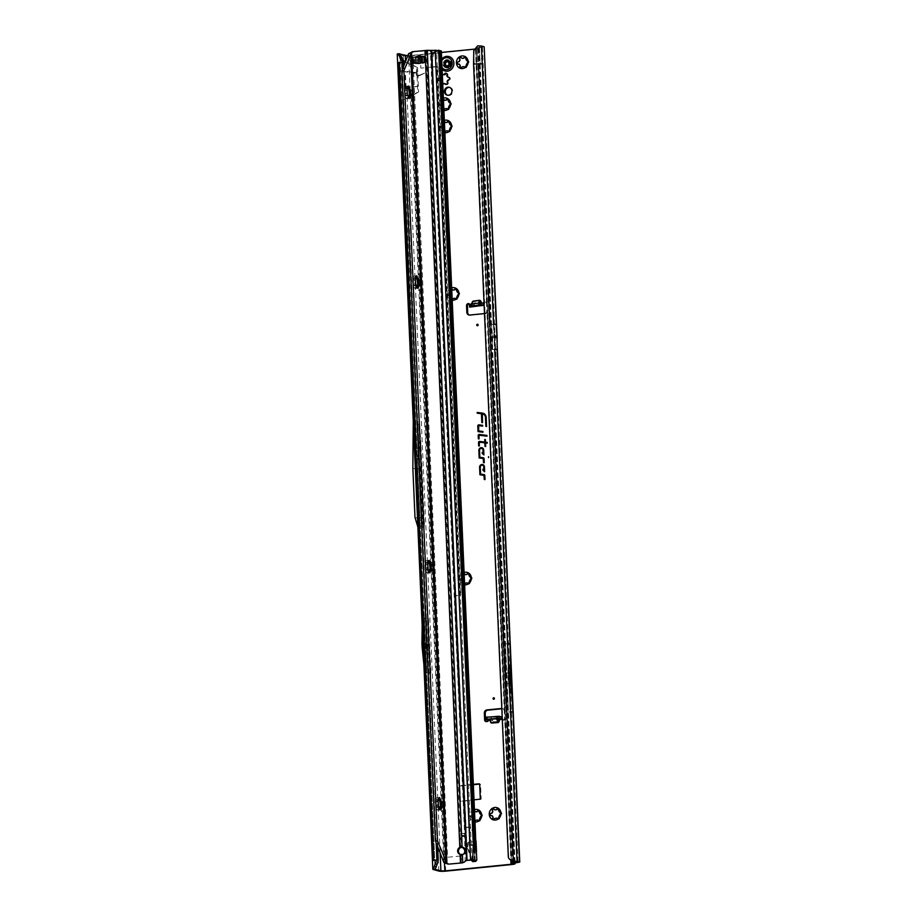 <?xml version="1.0" encoding="UTF-8"?>
<svg xmlns="http://www.w3.org/2000/svg" width="917" height="917" viewBox="0 0 917 917"><rect width="100%" height="100%" fill="white"/><g stroke="black" fill="none" stroke-linecap="round" stroke-linejoin="round"><path stroke-width="0.69" stroke-dasharray="4.58 3.44" d="M475.625 811.786A0.745 0.688 105.6 0 1 475.293 811.499L475.017 811.064A1.204 1.1 -74.4 0 0 473.218 811.075A1.204 1.1 -74.4 0 0 473.161 812.439L473.436 812.886A0.745 0.688 105.6 0 1 473.424 813.7A4.264 3.909 -74.4 0 0 472.977 814.663A0.745 0.688 105.6 0 1 472.358 815.179L471.854 815.236A1.204 1.1 -74.4 0 0 471.59 817.574A1.204 1.1 -74.4 0 0 471.957 817.609L472.461 817.551A0.745 0.688 105.6 0 1 473.115 817.941A4.264 3.909 -74.4 0 0 473.642 818.812A0.745 0.688 105.6 0 1 473.734 819.626L473.504 820.107A1.204 1.1 -74.4 0 0 474.536 821.792A1.204 1.1 -74.4 0 0 475.464 821.105L475.694 820.612A0.745 0.688 105.6 0 1 476.359 820.188A4.264 3.909 -74.4 0 0 477.333 820.085A0.745 0.688 105.6 0 1 477.608 820.085M478.525 821.082A1.204 1.1 -74.4 0 0 480.164 819.443L479.9 819.007A0.745 0.688 105.6 0 1 479.912 818.182A4.264 3.909 -74.4 0 0 480.359 817.219A0.745 0.688 105.6 0 1 480.978 816.703L481.471 816.657A1.204 1.1 -74.4 0 0 481.746 814.319A1.204 1.1 -74.4 0 0 481.368 814.285L481.356 814.273M475.694 820.612L473.103 821.449A6.362 5.823 -74.4 0 0 475.212 822.022M493.082 819.626A1.204 1.1 -74.4 0 0 494.767 819.179L494.997 818.686A0.745 0.688 105.6 0 1 495.661 818.251A4.264 3.909 -74.4 0 0 496.647 818.159A0.745 0.688 105.6 0 1 496.911 818.147M497.828 819.145A1.204 1.1 -74.4 0 0 499.467 817.517L499.203 817.07A0.745 0.688 105.6 0 1 499.215 816.245A4.264 3.909 -74.4 0 0 499.662 815.293A0.745 0.688 105.6 0 1 500.281 814.766L500.774 814.72A1.204 1.1 -74.4 0 0 501.049 812.382A1.204 1.1 -74.4 0 0 500.671 812.347L500.659 812.347M494.928 809.849A0.745 0.688 105.6 0 1 494.595 809.573L494.332 809.126A1.204 1.1 -74.4 0 0 493.392 808.634M465.274 574.615A0.745 0.688 105.6 0 1 464.942 574.34L464.667 573.904A1.204 1.1 -74.4 0 0 462.856 573.916A1.204 1.1 -74.4 0 0 462.81 575.28L463.085 575.716A0.745 0.688 105.6 0 1 463.062 576.541A4.264 3.909 -74.4 0 0 462.615 577.504A0.745 0.688 105.6 0 1 461.996 578.019L461.503 578.077A1.204 1.1 -74.4 0 0 461.228 580.415A1.204 1.1 -74.4 0 0 461.606 580.438L462.111 580.392A0.745 0.688 105.6 0 1 462.764 580.782A4.264 3.909 -74.4 0 0 463.291 581.642A0.745 0.688 105.6 0 1 463.372 582.455L463.142 582.948A1.204 1.1 -74.4 0 0 464.174 584.633A1.204 1.1 -74.4 0 0 465.102 583.946L465.332 583.453A0.745 0.688 105.6 0 1 466.008 583.017A4.264 3.909 -74.4 0 0 466.982 582.925A0.745 0.688 105.6 0 1 467.246 582.914M468.174 583.911A1.204 1.1 -74.4 0 0 469.813 582.284L469.538 581.848A0.745 0.688 105.6 0 1 469.55 581.023A4.264 3.909 -74.4 0 0 470.008 580.06A0.745 0.688 105.6 0 1 470.616 579.544L471.12 579.487A1.204 1.1 -74.4 0 0 471.395 577.148A1.204 1.1 -74.4 0 0 471.017 577.114L470.994 577.114M465.332 583.453L462.753 584.289A6.362 5.823 -74.4 0 0 464.862 584.851M452.849 290.024A0.745 0.688 105.6 0 1 452.517 289.749L452.241 289.302A1.204 1.1 -74.4 0 0 450.43 289.325A1.204 1.1 -74.4 0 0 450.385 290.689L450.66 291.125A0.745 0.688 105.6 0 1 450.637 291.95A4.264 3.909 -74.4 0 0 450.19 292.913A0.745 0.688 105.6 0 1 449.571 293.429L449.078 293.474A1.204 1.1 -74.4 0 0 448.803 295.813A1.204 1.1 -74.4 0 0 449.181 295.847L449.674 295.801A0.745 0.688 105.6 0 1 450.339 296.191A4.264 3.909 -74.4 0 0 450.866 297.051A0.745 0.688 105.6 0 1 450.946 297.865L450.717 298.357A1.204 1.1 -74.4 0 0 451.749 300.042A1.204 1.1 -74.4 0 0 452.677 299.355L452.906 298.862A0.745 0.688 105.6 0 1 453.583 298.426A4.264 3.909 -74.4 0 0 454.557 298.323A0.745 0.688 105.6 0 1 454.821 298.323M455.749 299.32A1.204 1.1 -74.4 0 0 457.388 297.693L457.113 297.246A0.745 0.688 105.6 0 1 457.125 296.42A4.264 3.909 -74.4 0 0 457.583 295.457A0.745 0.688 105.6 0 1 458.191 294.942L458.695 294.896A1.204 1.1 -74.4 0 0 458.97 292.557A1.204 1.1 -74.4 0 0 458.592 292.523L458.592 292.523M452.906 298.862L450.327 299.687A6.362 5.823 -74.4 0 0 452.436 300.26M445.536 122.523A0.745 0.688 105.6 0 1 445.203 122.248L444.928 121.812A1.204 1.1 -74.4 0 0 443.117 121.823A1.204 1.1 -74.4 0 0 443.071 123.187L443.347 123.623A0.745 0.688 105.6 0 1 443.324 124.448A4.264 3.909 -74.4 0 0 442.877 125.411A0.745 0.688 105.6 0 1 442.258 125.927L441.765 125.984A1.204 1.1 -74.4 0 0 441.49 128.323A1.204 1.1 -74.4 0 0 441.868 128.357L442.372 128.3A0.745 0.688 105.6 0 1 443.026 128.689A4.264 3.909 -74.4 0 0 443.553 129.561A0.745 0.688 105.6 0 1 443.633 130.363L443.404 130.856A1.204 1.1 -74.4 0 0 444.436 132.541A1.204 1.1 -74.4 0 0 445.364 131.853L445.593 131.36A0.745 0.688 105.6 0 1 446.27 130.925A4.264 3.909 -74.4 0 0 447.244 130.833A0.745 0.688 105.6 0 1 447.507 130.822M448.436 131.819A1.204 1.1 -74.4 0 0 450.075 130.191L449.8 129.756A0.745 0.688 105.6 0 1 449.811 128.93A4.264 3.909 -74.4 0 0 450.27 127.967A0.745 0.688 105.6 0 1 450.877 127.452L451.382 127.394A1.204 1.1 -74.4 0 0 451.657 125.056A1.204 1.1 -74.4 0 0 451.279 125.033L451.256 125.021M445.593 131.36L443.014 132.197A6.362 5.823 -74.4 0 0 445.123 132.759M444.562 100.297A0.745 0.688 105.6 0 1 444.229 100.022L443.954 99.575A1.204 1.1 -74.4 0 0 442.154 99.586A1.204 1.1 -74.4 0 0 442.097 100.95L442.372 101.397A0.745 0.688 105.6 0 1 442.361 102.223A4.264 3.909 -74.4 0 0 441.902 103.174A0.745 0.688 105.6 0 1 441.295 103.701L440.79 103.747A1.204 1.1 -74.4 0 0 440.527 106.085A1.204 1.1 -74.4 0 0 440.894 106.12L441.398 106.063A0.745 0.688 105.6 0 1 442.051 106.452A4.264 3.909 -74.4 0 0 442.579 107.323A0.745 0.688 105.6 0 1 442.659 108.137L442.43 108.63A1.204 1.1 -74.4 0 0 443.473 110.304A1.204 1.1 -74.4 0 0 444.401 109.616L444.63 109.134A0.745 0.688 105.6 0 1 445.295 108.699A4.264 3.909 -74.4 0 0 446.27 108.596A0.745 0.688 105.6 0 1 446.533 108.596M447.462 109.593A1.204 1.1 -74.4 0 0 449.101 107.954L448.837 107.518A0.745 0.688 105.6 0 1 448.849 106.693A4.264 3.909 -74.4 0 0 449.296 105.73A0.745 0.688 105.6 0 1 449.915 105.214L450.407 105.168A1.204 1.1 -74.4 0 0 450.683 102.83A1.204 1.1 -74.4 0 0 450.304 102.796L450.293 102.784M444.63 109.134L442.04 109.96A6.362 5.823 -74.4 0 0 444.149 110.533M443.484 74.667A0.745 0.688 105.6 0 1 443.381 74.575L443.094 74.254A1.502 1.375 -74.4 0 0 440.802 75.951L440.974 76.363A0.745 0.688 105.6 0 1 440.917 77.051A4.562 4.184 -74.4 0 0 440.618 77.681A0.745 0.688 105.6 0 1 440.137 78.151L439.713 78.266A1.502 1.375 -74.4 0 0 439.839 81.189L440.275 81.223A0.745 0.688 105.6 0 1 440.79 81.59A4.562 4.184 -74.4 0 0 441.146 82.163A0.745 0.688 105.6 0 1 441.249 82.828L441.123 83.275A1.502 1.375 -74.4 0 0 443.541 84.502L443.805 84.123A0.745 0.688 105.6 0 1 444.367 83.802A4.562 4.184 -74.4 0 0 445.02 83.734L444.149 83.493M446.109 84.444A1.502 1.375 -74.4 0 0 448.195 82.564L448.035 82.152A0.745 0.688 105.6 0 1 448.081 81.464A4.562 4.184 -74.4 0 0 448.379 80.822A0.745 0.688 105.6 0 1 448.86 80.364L449.284 80.249A1.502 1.375 -74.4 0 0 449.158 77.326L448.894 77.303M442.579 74.392A0.745 0.688 105.6 0 1 442.51 74.334L442.223 74.002A1.502 1.375 -74.4 0 0 439.931 75.698L440.103 76.122A0.745 0.688 105.6 0 1 440.045 76.799A4.562 4.184 -74.4 0 0 439.747 77.441A0.745 0.688 105.6 0 1 439.266 77.899L438.842 78.025A1.502 1.375 -74.4 0 0 438.968 80.948L439.403 80.983A0.745 0.688 105.6 0 1 439.919 81.338A4.562 4.184 -74.4 0 0 440.275 81.922A0.745 0.688 105.6 0 1 440.378 82.587L440.252 83.034A1.502 1.375 -74.4 0 0 442.67 84.261L442.934 83.871A0.745 0.688 105.6 0 1 442.98 83.802M460.265 68.122A1.204 1.1 -74.4 0 0 461.95 67.663L462.179 67.17A0.745 0.688 105.6 0 1 462.856 66.746A4.264 3.909 -74.4 0 0 463.83 66.643A0.745 0.688 105.6 0 1 464.094 66.632M465.022 67.64A1.204 1.1 -74.4 0 0 466.661 66.001L466.386 65.566A0.745 0.688 105.6 0 1 466.398 64.74A4.264 3.909 -74.4 0 0 466.856 63.777A0.745 0.688 105.6 0 1 467.464 63.262L467.968 63.216A1.204 1.1 -74.4 0 0 468.243 60.877A1.204 1.1 -74.4 0 0 467.865 60.843L467.842 60.831M462.122 58.344A0.745 0.688 105.6 0 1 461.79 58.058L461.515 57.622A1.204 1.1 -74.4 0 0 460.575 57.118M486.297 721.564A1.868 1.708 -74.4 0 0 488.795 720.636L487.924 720.395M502.184 719.776A1.868 1.708 -74.4 0 0 504.625 717.873L504.327 711.156A2.992 2.74 -74.4 0 0 501.691 708.463M502.138 718.596L502.527 719.65A1.868 1.708 -74.4 0 0 505.496 718.126L505.198 711.409A2.992 2.74 -74.4 0 0 502.31 708.715L501.702 708.772M426.267 646.29L426.199 644.811L426.267 646.29M417.269 473.837L417.51 474.605L417.269 473.837M449.708 87.436A4.081 3.737 105.6 0 1 449.227 95.494A4.081 3.737 105.6 0 1 447.519 95.23M446.808 59.754A4.081 3.737 -74.4 0 0 445.88 67.72A4.081 3.737 -74.4 0 0 450.717 64.11A4.081 3.737 -74.4 0 0 446.808 59.754M448.023 68.076A4.081 3.737 105.6 0 1 444.115 63.709A4.081 3.737 105.6 0 1 448.952 60.109A4.081 3.737 105.6 0 1 448.023 68.076M479.35 445.903L479.419 442.166M469.653 307.012L469.504 304.788L470.708 306.244L470.639 304.719A1.868 1.708 -74.4 0 0 469.183 303.859M470.708 306.244L469.905 307.069L469.894 304.685M480.542 814.273A0.745 0.688 105.6 0 1 480.21 813.941A4.264 3.909 -74.4 0 0 479.683 813.081A0.745 0.688 105.6 0 1 479.602 812.267L479.832 811.774A1.204 1.1 -74.4 0 0 478.72 810.101M499.845 812.347A0.745 0.688 105.6 0 1 499.524 812.003A4.264 3.909 -74.4 0 0 498.986 811.144A0.745 0.688 105.6 0 1 498.905 810.33L499.135 809.837A1.204 1.1 -74.4 0 0 498.023 808.175M490.641 815.534A1.204 1.1 -74.4 0 0 491.26 815.672L491.764 815.626A0.745 0.688 105.6 0 1 491.925 815.626M470.18 577.114A0.745 0.688 105.6 0 1 469.859 576.782A4.264 3.909 -74.4 0 0 469.332 575.91A0.745 0.688 105.6 0 1 469.252 575.097L469.481 574.615A1.204 1.1 -74.4 0 0 468.358 572.942M457.755 292.512A0.745 0.688 105.6 0 1 457.434 292.179A4.264 3.909 -74.4 0 0 456.907 291.319A0.745 0.688 105.6 0 1 456.826 290.506L457.056 290.013A1.204 1.1 -74.4 0 0 455.932 288.339M450.442 125.021A0.745 0.688 105.6 0 1 450.121 124.689A4.264 3.909 -74.4 0 0 449.594 123.829A0.745 0.688 105.6 0 1 449.513 123.016L449.743 122.523A1.204 1.1 -74.4 0 0 448.619 120.849M449.41 102.773L449.422 102.784A0.745 0.688 105.6 0 1 449.147 102.452A4.264 3.909 -74.4 0 0 448.619 101.592A0.745 0.688 105.6 0 1 448.539 100.778L448.768 100.285A1.204 1.1 -74.4 0 0 447.645 98.612M448.505 77.223A0.745 0.688 105.6 0 1 448.207 76.925A4.562 4.184 -74.4 0 0 447.863 76.352A0.745 0.688 105.6 0 1 447.748 75.687L447.874 75.24A1.502 1.375 -74.4 0 0 446.51 73.383M467.028 60.831A0.745 0.688 105.6 0 1 466.707 60.499A4.264 3.909 -74.4 0 0 466.18 59.639A0.745 0.688 105.6 0 1 466.1 58.826L466.329 58.333A1.204 1.1 -74.4 0 0 465.206 56.659M457.835 64.03A1.204 1.1 -74.4 0 0 458.454 64.167L458.947 64.11A0.745 0.688 105.6 0 1 459.119 64.121M473.585 784.688L460.54 785.995A0.745 0.688 -74.4 0 0 459.887 786.809L460.494 800.736A0.745 0.688 -74.4 0 0 461.217 801.412L480.519 799.475A0.745 0.688 -74.4 0 0 481.173 798.673L480.565 784.734A0.745 0.688 -74.4 0 0 479.843 784.069L479.557 784.092M473.206 306.645L474.983 302.644L479.797 302.025L480.565 303.447L480.05 305.774M469.229 315.047A2.992 2.74 -74.4 0 0 470.593 315.288L485.07 313.843A2.992 2.74 -74.4 0 0 487.695 310.599L487.408 303.882A1.868 1.708 -74.4 0 0 484.336 302.965L483.603 305.029M500.957 716.716L498 716.934L498.745 719.925L498.103 721.484L493.277 721.828L491.134 717.426L486.182 717.232L486.228 719.467M418.599 91.895L411.859 96.033L403.159 99.815L402.655 88.307L418.358 86.198L418.599 91.895M417.533 67.445L417.785 73.142L411.974 73.073L401.91 71.113L401.405 59.594L410.495 64.683L417.533 67.445M513.738 863.103L478.158 47.959L479.087 48.223A5.238 0.711 177.5 0 1 479.499 48.475A5.238 0.711 177.5 0 1 476.29 49.277L410.105 55.903A5.238 0.711 177.5 0 1 403.251 55.822L397.233 54.046M474.421 304.238L469.768 304.478L471.51 304.249L471.946 303.023M483.465 302.713L480.565 303.447M484.451 313.557A2.992 2.74 -74.4 0 0 486.824 310.359L486.537 303.642A1.868 1.708 -74.4 0 0 483.958 302.243M492.578 720.361L488.795 720.636L487.833 717.667L487.878 719.891M498 716.934L491.134 717.426M474.674 809.551A6.362 5.823 -74.4 0 0 473.103 821.449L473.585 818.789A4.264 3.909 105.6 0 1 473.057 817.93L471.59 817.574M464.311 572.391A6.362 5.823 -74.4 0 0 462.753 584.289L463.234 581.63A4.264 3.909 105.6 0 1 462.707 580.77L461.228 580.415M451.886 287.789A6.362 5.823 -74.4 0 0 450.327 299.687L450.809 297.039A4.264 3.909 105.6 0 1 450.281 296.168L448.803 295.813M444.573 120.299A6.362 5.823 -74.4 0 0 443.014 132.197L443.496 129.538A4.264 3.909 105.6 0 1 442.968 128.678L441.49 128.323M443.61 98.062A6.362 5.823 -74.4 0 0 442.04 109.96L442.521 107.3A4.264 3.909 105.6 0 1 441.994 106.441L440.527 106.085M473.573 784.356L459.669 785.754A0.745 0.688 -74.4 0 0 459.016 786.568L459.623 800.495A0.745 0.688 -74.4 0 0 460.345 801.171L474.249 799.773M512.614 863.676L477.253 48.578L474.295 49.151M441.616 52.418L418.014 54.779L418.737 56.246M431.529 53.518L431.884 67.033L433.546 53.22M431.884 67.033L420.857 68.133L419.929 57.358M419 57.404L420.135 65.015M418.014 54.779L407.767 55.754M444.493 863.103L411.011 96.228L417.751 92.078L416.639 66.769L409.601 64.007L412.661 72.351L403.973 70.861L403.767 65.99M428.938 673.502L426.554 618.918L426.222 644.422A2.992 2.74 -74.4 0 0 426.222 644.605L426.371 648.113A2.992 2.74 -74.4 0 0 426.382 648.296L428.938 673.502L424.674 672.31L422.187 625.6M426.554 618.918L422.29 617.726M413.269 421.419L413.624 423.688L418.072 424.938L422.577 527.986L417.888 527.08M432.434 860.398L418.118 526.736M397.623 62.941L397.497 54.206M424.365 523.458L420.857 443.071L420.616 469.309L422.748 518.059L424.365 523.458L424.135 527.344L421.384 518.174L422.748 518.059M420.043 523.217L418.095 516.764L417.544 517.108L420.307 526.278L415.722 424.915L415.412 468.186L420.616 469.309M438.246 859.699L434.761 860.352L420.066 525.384L435.071 869.19M403.423 62.241L400.27 62.711L435.151 869.133M400.27 62.711L399.995 54.114M424.456 617.611L424.124 643.207L426.841 672.069L424.456 617.611L428.526 618.757L428.342 647.906L430.898 673.204L428.526 618.757M426.841 672.069L430.898 673.204M420.307 526.278L424.135 527.344M417.499 86.439L404.729 88.135L405.188 98.578L407.171 98.13L415.046 278.401L412.799 278.493L415.344 281.06A4.264 1.616 84.3 0 0 415.355 281.588A4.264 1.616 84.3 0 0 415.39 282.115L413.074 284.797A6.362 2.419 -95.7 0 1 412.604 281.553A6.362 2.419 -95.7 0 1 412.799 278.493A6.362 2.419 -95.7 0 1 414.805 275.948A6.362 2.419 -95.7 0 1 415.481 276.372A6.362 2.419 -95.7 0 1 416.421 277.805M418.095 516.764L415.412 468.186L417.544 517.108L421.384 518.174L419.241 469.263L419.654 424.651L415.814 423.585M419.654 424.651L420.857 443.071M517.44 862.152L481.849 46.905L477.608 45.884M481.849 46.905L481.803 58.975L478.101 59.399L475.831 48.016L511.308 860.559M507.605 643.379A423.092 387.272 105.6 0 1 507.938 672.574A72.626 66.483 -74.4 0 0 508.373 682.557A423.092 387.272 105.6 0 1 510.586 711.569M508.866 677.835L509.187 678.649L508.866 677.835M437.684 846.769L403.606 66.379M436.137 842.838L402.38 69.532M416.891 72.409L412.661 72.351L413.303 86.897L411.011 96.228L407.171 98.13M477.012 48.429L475.831 48.016M481.528 47.088L475.889 47.925M478.158 47.959L484.176 46.859M405.601 62.001L409.601 64.007L409.234 55.662M497.152 349.813L496.051 324.618M492.635 349.297L492.601 337.422A2.992 2.74 -74.4 0 0 492.589 337.296L492.544 336.092A2.992 2.74 -74.4 0 0 492.532 335.954L491.535 324.194L492.635 349.297L495.077 349.973L495.031 338.109A2.992 2.74 -74.4 0 0 495.031 337.983L494.985 336.768A2.992 2.74 -74.4 0 0 494.974 336.642L493.976 324.87L495.077 349.973M491.535 324.194L493.976 324.87M493.598 323.93L494.699 349.136M507.926 644.25L505.473 643.574L505.519 645.327L514.987 861.464M479.396 46.217L480.176 64.007L473.55 64.052M508.167 856.765L508.843 857.601A4.493 4.344 -61 0 0 510.345 859.745L512.695 861.51M508.66 857.04L473.734 52.67M419.814 62.585L419.677 57.381M419.654 56.373L419.608 54.676M419.906 56.361L419.86 54.665M432.434 61.324L432.228 53.404M432.331 63.789L432.056 53.438M508.041 646.027A420.846 385.209 105.6 0 1 508.293 673.296A74.873 68.534 -74.4 0 0 508.74 683.601A420.846 385.209 105.6 0 1 510.861 710.686M505.519 645.327A420.846 385.209 105.6 0 1 505.771 672.597A74.873 68.534 -74.4 0 0 506.218 682.89A420.846 385.209 105.6 0 1 508.339 709.976M496.086 324.629L497.186 349.824M486.56 426.394L486.239 417.476A4.688 4.287 -74.4 0 0 485.391 414.977M482.502 422.554L482.182 413.739M484.635 471.487L484.497 466.902A2.51 2.292 -74.4 0 0 484.027 465.538M480.646 474.284L480.348 467.315A2.006 1.834 105.6 0 1 481.471 465.332M484.99 479.488L484.875 475.533A0.894 0.825 -74.4 0 0 484.68 475.006M483.901 454.66L483.763 450.075A2.51 2.292 -74.4 0 0 483.293 448.711M479.912 457.457L479.614 450.499A2.006 1.834 105.6 0 1 480.737 448.516M484.256 462.672L484.142 458.706A0.894 0.825 -74.4 0 0 483.947 458.179M485.574 442.326L485.402 439.77M485.689 446.419L485.597 442.842M479.041 438.842L479.121 435.197M478.766 431.105L478.697 425.603M473.699 51.742L475.144 48.326L477.47 46.194M415 517.463L419.814 518.816L417.671 469.55L418.072 424.938M422.577 527.986L419.814 518.816M412.845 468.197L417.671 469.55M415.974 468.014L416.261 436.595M423.883 664.527L424.674 672.31M424.124 643.207L428.193 644.342M424.284 646.76L428.342 647.906M501.656 719.409L498.745 719.925M488.05 720.109L488.727 718.962M490.859 716.991L493.277 721.828M495.684 716.647L498.103 721.484M490.985 722.309L489.896 720.028L490.985 722.321M477.746 305.533L479.797 302.025M472.931 306.152L474.983 302.644M472.622 301.865L471.762 304.352L469.791 304.857M472.702 301.739L471.361 304.65L471.476 303.848L478.422 302.862M481.861 302.919L481.047 302.725M481.712 302.885L478.972 302.793M442.647 110.074L442.04 109.96M442.051 106.452L441.398 106.063M440.894 106.12L438.865 104.802L441.845 103.162A4.264 3.909 105.6 0 1 442.303 102.2L441.558 99.047L444.229 100.022M441.558 99.047L443.954 99.575M443.622 132.312L443.014 132.197M443.026 128.689L442.372 128.3M441.868 128.357L439.839 127.027L442.819 125.4A4.264 3.909 105.6 0 1 443.266 124.437L442.533 121.285L445.203 122.248M442.533 121.285L444.928 121.812M450.935 299.813L450.327 299.687M450.339 296.191L449.674 295.801M449.181 295.847L447.152 294.529L450.132 292.89A4.264 3.909 105.6 0 1 450.579 291.927L449.846 288.775L452.517 289.749M449.846 288.775L452.241 289.302M463.36 584.404L462.753 584.289M462.764 580.782L462.111 580.392M461.606 580.438L459.577 579.12L462.558 577.492A4.264 3.909 105.6 0 1 463.005 576.529L462.271 573.377L464.942 574.34M462.271 573.377L464.667 573.904M473.711 821.563L473.103 821.449M473.115 817.941L472.461 817.551M471.957 817.609L469.94 816.29L472.908 814.651A4.264 3.909 105.6 0 1 473.367 813.688L472.622 810.536L475.293 811.499M472.622 810.536L475.017 811.064M444.034 65.038L443.943 65.233A4.195 3.84 -74.4 0 0 445.226 67.319L445.123 67.296A4.195 3.84 105.6 0 1 443.839 65.21L444.287 65.222A3.977 3.645 -74.4 0 0 445.49 67.182L444.653 67.044L445.593 67.09A3.851 3.519 105.6 0 1 444.424 65.187L444.734 63.754A1.353 1.238 105.6 0 1 444.562 62.769A3.851 3.519 105.6 0 1 444.871 62.127A1.353 1.238 105.6 0 1 445.719 61.645L446.613 60.511A3.851 3.519 105.6 0 1 448.78 60.304L449.754 61.244A1.353 1.238 105.6 0 1 450.648 61.542A3.851 3.519 105.6 0 1 451.004 62.115A1.353 1.238 105.6 0 1 450.923 63.135L451.347 64.499A3.851 3.519 105.6 0 1 450.362 66.62L449.296 66.609L450.27 66.769A4.195 3.84 -74.4 0 0 451.359 64.442L451.485 64.477A4.172 3.817 105.6 0 1 450.407 66.792L450.407 66.689A3.977 3.645 -74.4 0 0 451.439 64.499L451.382 64.454A4.195 3.84 105.6 0 1 450.293 66.781L450.385 66.803A4.195 3.84 -74.4 0 0 451.473 64.477L450.316 64.098L450.293 63.021A1.651 1.513 -74.4 0 0 448.872 60.705L448.092 60.384L448.677 59.914A4.195 3.84 -74.4 0 0 446.304 60.155L446.338 60.178A4.172 3.817 105.6 0 1 448.7 59.937L448.275 59.765A4.23 3.863 -74.4 0 0 445.353 60.063L446.212 60.121A4.195 3.84 105.6 0 1 448.585 59.892A4.195 3.84 -74.4 0 0 447.37 59.8A4.081 3.737 105.6 0 1 448.023 59.857L448.275 59.765M448.986 56.579A7.485 6.855 -74.4 0 0 446.659 56.384A7.485 6.855 -74.4 0 0 440.137 63.193A7.485 6.855 -74.4 0 0 444.951 70.999M449.296 66.609L449.066 67.101A1.353 1.238 105.6 0 1 448.344 67.789A3.851 3.519 105.6 0 1 447.691 67.858L447.656 67.984A3.977 3.645 -74.4 0 0 448.333 67.915L447.496 67.961A1.502 1.375 -74.4 0 0 447.599 67.984L447.691 67.858A1.353 1.238 105.6 0 1 446.911 67.319L446.155 66.62L446.739 67.388L445.49 66.551L444.653 67.044A4.081 3.737 105.6 0 1 443.415 65.027L443.817 65.199A4.195 3.84 -74.4 0 0 445.1 67.285L445.272 67.342M445.719 61.645L445.662 61.485A1.502 1.375 -74.4 0 0 444.711 62.012L444.367 62.723L444.734 62.047A3.977 3.645 -74.4 0 0 444.424 62.711L444.367 62.723A1.502 1.375 -74.4 0 0 444.562 63.823L443.805 63.617A1.502 1.375 105.6 0 1 444.905 61.279L446.155 61.439L444.837 61.107A1.651 1.513 -74.4 0 0 443.633 63.686L443.519 64.843M450.923 63.135L450.992 63.181A1.502 1.375 -74.4 0 0 451.072 62.058L450.683 61.416L451.084 62.047A3.977 3.645 -74.4 0 0 450.717 61.45L450.717 61.45A1.502 1.375 -74.4 0 0 449.697 61.084L448.94 60.866A1.502 1.375 105.6 0 1 450.224 62.975L450.293 63.021M441.902 58.963A7.485 6.855 -74.4 0 0 440.286 66.024A7.485 6.855 -74.4 0 0 442.361 69.566M443.404 65.027L443.152 64.752A4.23 3.863 -74.4 0 0 444.734 67.331L444.653 67.044M446.648 66.872L444.848 67.01M448.092 60.384L448.78 60.167A3.977 3.645 -74.4 0 0 446.545 60.384L445.719 60.075A4.081 3.737 105.6 0 1 447.404 59.765A4.195 3.84 -74.4 0 0 446.189 60.121L444.837 61.107M449.124 66.402L449.513 66.849L448.952 66.184L448.379 66.93A1.502 1.375 105.6 0 1 445.983 67.17L445.811 67.239A1.651 1.513 -74.4 0 0 448.436 66.975L450.19 66.437M450.751 64.293A4.081 3.737 105.6 0 1 449.697 66.54L450.855 63.984A4.23 3.863 -74.4 0 1 449.513 66.849L449.502 66.551M451.244 64.282L450.407 66.792L449.662 66.563M438.108 802.73L438.12 802.822A4.264 1.616 84.3 0 0 438.131 803.338A4.264 1.616 84.3 0 0 438.166 803.877L435.85 806.547A6.362 2.419 -95.7 0 1 435.392 803.303A6.362 2.419 -95.7 0 1 435.575 800.254L438.108 802.73M427.758 565.571L427.769 565.663A4.264 1.616 84.3 0 0 427.78 566.179A4.264 1.616 84.3 0 0 427.815 566.706L425.499 569.388A6.362 2.419 -95.7 0 1 425.029 566.144A6.362 2.419 -95.7 0 1 425.224 563.084L427.758 565.571M407.045 91.241L407.056 91.333A4.264 1.616 84.3 0 0 407.068 91.86A4.264 1.616 84.3 0 0 407.102 92.388L404.787 95.059A6.362 2.419 -95.7 0 1 404.328 91.826A6.362 2.419 -95.7 0 1 404.512 88.766L407.045 91.241M472.61 850.346C473 851.744 473.287 851.824 473.481 850.598C473.092 849.199 472.794 849.119 472.61 850.346C473 851.744 473.287 851.824 473.481 850.598C473.092 849.199 472.794 849.119 472.61 850.346M465.767 860.719L464.919 861.04A1.502 1.375 69.4 0 1 465.137 860.845L464.575 833.564L460.632 833.519L464.575 833.564L430.394 50.71L412.948 51.65M464.919 861.04L464.357 861.671A4.493 4.115 -110.6 0 1 462.867 862.691M463.028 854.392A3.748 3.427 -110.6 0 1 461.56 854.782L460.987 854.61A3.748 3.427 -74.4 0 1 460.93 854.598L460.059 854.357M418.461 76.088L424.663 73.177L418.324 75.664A1.238 1.135 105.6 0 1 416.834 74.621L416.65 70.219L416.421 74.667A1.696 1.559 -74.4 0 0 418.461 76.088L424.548 73.142L418.209 75.63A1.238 1.135 105.6 0 1 416.719 74.586L416.65 70.219M412.937 57.381L415.665 57.358A14.97 13.709 -74.4 0 0 415.94 57.301M414.06 63.628L417.258 63.64A4.493 0.608 177.5 0 0 424.021 62.964L425.098 62.448L423.23 62.711A14.97 13.709 -74.4 0 0 420.949 63.399A2.992 2.74 105.6 0 1 420.376 63.56A13.927 12.746 105.6 0 1 418.828 63.72A2.992 2.74 105.6 0 1 418.255 63.674A14.97 13.709 -74.4 0 0 415.928 63.445L413.189 63.376M422.256 56.602A14.97 13.709 -74.4 0 0 422.966 56.625L423.963 56.269M461.136 862.931L461.618 855.939L447.542 857.246L412.765 52.143A4.493 4.115 105.6 0 1 413.819 51.891M462.409 854.461L461.56 854.782L461.618 855.939M461.366 854.759L460.552 862.954M446.017 863.722L447.542 857.246M412.398 52.269L410.151 52.968M430.967 55.478L431.987 55.708L432.434 66.184L431.426 65.955L431.46 54.378A4.493 3.989 -77.3 0 1 434.83 51.776L439.312 51.203L436.549 50.412L471.212 844.465L472.14 859.458L473.103 859.286M471.132 860.192L472.335 859.24M474.823 861.292L475.201 860.329L476.668 860.284M476.164 860.891L475.086 861.006M473.802 841.061L475.132 861.006L473.493 835.49L475.659 834.951L473.997 832.166L472.989 831.937L439.312 51.203M475.121 860.467L476.817 860.054L475.121 860.582M472.599 861.556A1.502 1.33 102.7 0 1 471.946 860.719L467.922 846.976A1.502 1.33 -77.3 0 1 467.853 846.597L467.819 845.68A3.37 2.992 -77.3 0 1 470.673 842.012L475.763 841.347L475.774 840.006L473.699 840.224M474.421 849.257L439.656 50.55M474.582 853.108L474.502 851.251M471.705 859.584L472.312 859.355M436.549 50.412L431.242 50.389M475.281 861.453L474.41 841.588L473.401 841.37L473.929 845.222L470.364 844.419L435.185 50.114M470.673 842.012L475.763 841.347M474.295 860.799L473.929 845.222M465.469 854.071C465.779 847.858 466.237 844.695 466.845 844.591L470.364 844.419L470.444 860.215M422.886 62.413L419.459 63.33M413.384 63.365L414.06 63.548L413.808 57.622L416.994 57.702A4.493 0.608 177.5 0 0 423.757 57.026L424.835 56.522L425.098 62.448L424.227 62.207M416.536 70.185L416.295 74.632A1.696 1.559 -74.4 0 0 418.335 76.054M415.55 63.204L414.92 63.204M415.057 63.193L415.928 63.445M422.359 62.459L423.23 62.711M424.227 62.276L425.098 62.516M423.963 56.201L424.835 56.441M413.131 57.358L413.796 57.553M411.893 51.902L412.765 52.143M465.137 860.845L465.928 860.559L465.137 860.845M475.568 835.272L473.493 835.49L439.254 51.169M434.83 51.776L441.558 51.111M469.664 841.783A3.37 2.992 -77.3 0 0 466.799 845.451L471.2 860.169M473.573 845.348L466.822 845.898M432.434 66.184L432.629 66.505A1.502 1.33 -77.3 0 0 433.821 67.124L436.148 66.517A0.745 0.665 102.7 0 1 436.847 67.182L459.853 594.136A0.745 0.665 102.7 0 1 459.222 594.95L455.875 595.316A1.502 1.33 -77.3 0 0 454.752 596.188L455.772 596.417A1.502 1.33 -77.3 0 1 456.895 595.546L460.231 595.179A0.745 0.665 -77.3 0 0 460.861 594.365L459.853 594.136M431.426 65.955L431.62 66.276A1.502 1.33 -77.3 0 0 432.813 66.895L436.148 66.517M436.847 67.182L437.856 67.411A0.745 0.665 -77.3 0 0 437.157 66.746M437.856 67.411L460.861 594.365M454.591 596.554L464.598 825.816L465.618 826.045L455.6 596.784M465.618 826.045L465.905 826.526A2.247 1.994 -77.3 0 0 467.693 827.443L469.664 827.226A1.502 1.33 102.7 0 1 470.788 827.742L473.997 832.166L439.919 51.547L438.899 51.318L472.989 831.937L469.768 827.512A1.502 1.33 102.7 0 0 469.046 827.019L470.054 827.249M464.598 825.816L464.896 826.297A2.247 1.994 -77.3 0 0 466.673 827.226L468.656 826.996A1.502 1.33 102.7 0 1 469.046 827.019M435.839 52.005A4.493 3.989 -77.3 0 0 432.469 54.607L431.987 55.708M439.587 799.406L437.581 797.698L438.968 799.739A4.264 1.616 84.3 0 0 438.635 800.163L435.575 800.254A6.362 2.419 -95.7 0 1 437.581 797.698A6.362 2.419 -95.7 0 1 438.257 798.122A6.362 2.419 -95.7 0 1 439.209 799.567M439.896 808.679A6.362 2.419 -95.7 0 1 439.415 809.677A6.362 2.419 -95.7 0 1 438.131 810.296A6.362 2.419 -95.7 0 1 435.85 806.547L438.934 806.891A4.264 1.616 84.3 0 0 439.312 807.522L438.131 810.296L440.263 810.101M429.225 562.247L427.23 560.539L428.617 562.568A4.264 1.616 84.3 0 0 428.285 562.992L425.224 563.084A6.362 2.419 -95.7 0 1 427.23 560.539A6.362 2.419 -95.7 0 1 427.907 560.963A6.362 2.419 -95.7 0 1 428.847 562.396M429.534 571.509A6.362 2.419 -95.7 0 1 429.064 572.517A6.362 2.419 -95.7 0 1 427.78 573.136A6.362 2.419 -95.7 0 1 425.499 569.388L428.583 569.732A4.264 1.616 84.3 0 0 428.961 570.363L427.78 573.136L429.913 572.942M417.109 286.918A6.362 2.419 -95.7 0 1 416.639 287.915A6.362 2.419 -95.7 0 1 415.355 288.546A6.362 2.419 -95.7 0 1 413.074 284.797L416.158 285.13A4.264 1.616 84.3 0 0 416.536 285.76L415.355 288.546L417.487 288.339M408.523 87.917L406.518 86.209L407.905 88.25A4.264 1.616 84.3 0 0 407.572 88.674L404.512 88.766A6.362 2.419 -95.7 0 1 406.518 86.209A6.362 2.419 -95.7 0 1 407.194 86.634A6.362 2.419 -95.7 0 1 408.145 88.078M408.822 97.191A6.362 2.419 -95.7 0 1 408.352 98.188A6.362 2.419 -95.7 0 1 407.068 98.807A6.362 2.419 -95.7 0 1 404.787 95.059L407.87 95.402A4.264 1.616 84.3 0 0 408.248 96.033L407.068 98.807L409.2 98.612M464.438 833.312L460.632 833.519L461.24 847.377M460.919 833.266L426.462 50.653L427.299 50.332M407.068 98.807L408.913 97.076M407.354 95.563L405.887 95.712L407.182 95.506M406.632 88.353L404.512 88.766M406.518 86.209L407.079 87.172L408.168 87.058M415.355 288.546L417.201 286.803M415.642 285.302L414.163 285.451L415.47 285.233M414.92 278.092L412.799 278.493M416.799 277.645L414.805 275.948L416.192 277.977A4.264 1.616 84.3 0 0 415.86 278.401L415.069 278.413M414.805 275.948L415.367 276.9L416.456 276.796M427.78 573.136L429.626 571.394M428.067 569.893L426.588 570.042L427.895 569.824M427.345 562.683L425.224 563.084M427.23 560.539L427.792 561.491L428.881 561.387M438.131 810.296L439.977 808.565M438.418 807.052L436.95 807.201L438.246 806.994M437.707 799.842L435.575 800.254M437.581 797.698L438.143 798.661L439.232 798.547M448.195 82.564L447.324 82.324M443.381 74.575L442.51 74.334M443.541 84.502L442.67 84.261M511.881 864.525L505.496 718.126L504.625 717.873L510.838 860.215M471.086 304.146L471.361 304.65L469.756 304.857M487.695 310.599L505.198 711.409L504.327 711.156L486.824 310.359L487.695 310.599M445.696 871.15L411.859 96.033M418.358 86.198L417.785 73.142M410.495 64.683L410.105 55.903M476.29 49.277L487.408 303.882L486.537 303.642L475.419 49.037M478.215 303.103L479.236 303.103M413.624 423.688L397.875 63.101M403.48 61.175L403.251 55.822M402.655 88.307L401.91 71.113M438.842 871.07L405.154 99.38M433.088 869.454L432.698 860.559M415.733 424.411L399.95 62.895M414.014 280.063L415.103 279.949L415.241 283.009L414.152 283.124M415.332 285.049L427.471 562.992M426.439 564.654L427.54 564.551L427.666 567.612L426.577 567.715M427.758 569.652L437.822 800.163M437.89 801.722L438.028 804.771L436.928 804.885M438.12 806.811L440.126 853.005M404.729 88.135L403.973 70.861M481.631 53.106L516.947 862.014M508.373 682.557L509.336 682.833M507.938 672.574L508.889 672.837M510.907 712.44L508.454 711.752M479.087 48.223L514.655 862.954M511.675 863.413L476.083 48.165M478.628 47.764L514.219 863.012M513.119 861.476L478.101 59.399M482.422 47.329L518.013 862.576M480.176 64.007L505.473 643.574M513.795 861.43L478.972 63.972M406.071 87.894L405.348 71.331M405.348 87.814L404.661 72.042M412.57 86.828L411.974 73.073M420.502 54.619L420.548 56.384M420.571 57.29L420.857 68.133M508.74 683.601L506.218 682.89M508.293 673.296L505.771 672.597M492.589 337.296L495.031 337.983M492.601 337.422L495.031 338.109M492.544 336.092L494.985 336.768M492.532 335.954L494.974 336.642M426.382 648.296L422.129 647.104M426.371 648.113L422.107 646.921M426.222 644.605L421.958 643.413M426.222 644.422L421.958 643.23M502.31 708.715L501.691 708.543M485.07 313.843L484.199 313.603M470.593 315.288L469.722 315.047M471.59 303.917L478.319 303.057L471.521 303.974M460.494 800.736L459.623 800.495M461.217 801.412L460.345 801.171M459.887 786.809L459.016 786.568M460.54 785.995L459.669 785.754M480.565 784.734L479.694 784.493M481.173 798.673L480.302 798.42M480.519 799.475L479.648 799.234M441.123 83.275L440.252 83.034M441.249 82.828L440.378 82.587M441.146 82.163L440.275 81.922M440.79 81.59L439.919 81.338M440.275 81.223L439.403 80.983M439.839 81.189L438.968 80.948M439.713 78.266L438.842 78.025M440.137 78.151L439.266 77.899M440.618 77.681L439.747 77.441M440.917 77.051L440.045 76.799M440.974 76.363L440.103 76.122M440.802 75.951L439.931 75.698M443.094 74.254L442.223 74.002M447.874 75.24L447.003 74.999M447.748 75.687L446.877 75.446M447.863 76.352L446.992 76.111M448.207 76.925L447.336 76.684M449.284 80.249L448.413 79.997M448.86 80.364L447.989 80.123M448.379 80.822L447.507 80.581M448.081 81.464L447.209 81.223M448.035 82.152L447.164 81.9M444.367 83.802L443.496 83.55M443.805 84.123L442.934 83.871M449.066 67.101L448.344 67.915A1.502 1.375 -74.4 0 0 449.135 67.147L448.608 66.437L446.739 67.755L447.496 67.961A1.502 1.375 -74.4 0 1 446.739 67.388L446.911 67.319M449.17 65.29A1.502 1.375 105.6 0 1 449.926 65.325L449.777 65.508A1.272 1.169 -74.4 0 0 448.321 66.184L447.29 66.437M449.926 65.325L450.006 65.29A3.072 2.808 -74.4 0 0 450.075 65.153L450.052 65.061A1.502 1.375 105.6 0 1 449.605 63.17L449.17 62.104M449.296 65.153L449.88 65.52L448.917 65.359M445.123 65.657A3.072 2.808 -74.4 0 0 445.192 65.772L446.052 65.829A1.272 1.169 -74.4 0 0 445.284 65.967L444.94 65.875A3.29 3.015 105.6 0 1 444.894 65.818A3.29 3.015 105.6 0 1 444.86 65.749L444.825 65.657M445.192 65.772L444.218 65.829M446.82 60.522L447.232 60.671A3.29 3.015 105.6 0 1 447.381 60.66L447.473 60.9A3.072 2.808 -74.4 0 0 447.324 60.923L447.267 60.98A1.502 1.375 105.6 0 1 447.209 61.301M449.364 64.992L450.178 65.21A3.29 3.015 105.6 0 1 450.109 65.359L450.006 65.29M445.742 66.872L445.043 66.735L446.247 66.769L445.353 67.342M448.665 66.483L449.846 66.402L448.436 66.975M449.089 61.863L449.341 61.84A0.665 0.619 105.6 0 1 449.915 62.78L449.101 62.562M448.745 61.554L449.594 61.875L449.697 63.239A1.272 1.169 -74.4 0 0 450.087 64.843L450.075 65.153M448.894 63.021L449.605 63.17M447.232 66.54L447.038 66.746A0.665 0.619 105.6 0 0 447.427 67.021L446.533 66.861M447.507 65.978L448.126 66.643A0.665 0.619 105.6 0 1 447.427 67.021L448.218 66.116A1.502 1.375 105.6 0 1 448.998 65.359L450.052 65.061M446.854 60.625L447.656 60.889A1.272 1.169 -74.4 0 0 448.39 61.817L447.473 60.9M449.25 64.534L450.098 64.855L449.811 62.711M441.96 60.465A6.087 5.571 -74.4 0 0 442.281 67.778M444.734 63.754L443.633 63.686M449.754 61.244L448.872 60.705M445.009 64.201L444.665 65.118M451.107 64.477L450.694 61.416L449.41 60.912L450.27 63.938M446.705 60.751L446.224 61.599M449.261 61.29L448.367 60.751M448.849 60.316L449.055 61.118L448.7 60.556M450.694 63.628L451.004 64.293L450.064 63.514M447.805 61.599A1.502 1.375 105.6 0 1 447.542 60.958M447.29 66.643L448 66.574M448.218 66.116L449.021 65.359M437.592 804.61L438.188 804.553M440.183 800.736L441.272 800.633M427.23 567.451L427.838 567.394M429.821 563.577L430.91 563.462M414.805 282.86L415.412 282.791M417.395 278.986L418.484 278.871M406.518 93.133L407.125 93.064M409.12 89.247L410.208 89.144M460.678 847.595L425.889 50.676M408.546 53.759L443.851 862.484M431.689 50.378L466.845 844.591M417.258 63.64L416.994 57.702M424.021 62.964L423.757 57.026M424.651 62.539L424.399 56.613M414.748 63.525L414.495 57.599M417.384 63.433L418.255 63.674M417.957 63.479L418.828 63.72M419.505 63.319L420.376 63.56M420.078 63.158L420.949 63.399M465.206 861.35L464.357 861.671M475.556 835.754L473.493 835.96M475.717 839.525L473.653 839.731M467.819 845.68L466.799 845.451M467.853 846.597L466.856 846.368M467.922 846.976L466.925 846.758M471.946 860.719L471.327 860.582M431.62 66.276L432.629 66.505M432.813 66.895L433.821 67.124M459.222 594.95L460.231 595.179M455.875 595.316L456.895 595.546M454.752 596.188L455.772 596.417M465.905 826.526L464.896 826.297M467.693 827.443L466.673 827.226M469.664 827.226L468.656 826.996M470.788 827.742L469.768 827.512M431.46 54.378L432.469 54.607M409.429 96.423L410.518 96.308M409.716 96.056L410.323 95.987M407.526 97.397L408.615 97.294M407.985 96.812L408.592 96.755M405.864 93.396L406.953 93.282M406.414 90.6L407.022 90.542M405.738 90.336L406.827 90.221M407.584 87.654L408.191 87.596M417.705 286.15L418.805 286.035M418.003 285.783L418.611 285.714M415.814 287.124L416.903 287.021M416.272 286.54L416.88 286.482M414.702 280.338L415.298 280.27M415.871 277.392L416.478 277.324M430.142 570.741L431.231 570.638M430.428 570.374L431.036 570.317M428.239 571.727L429.328 571.612M428.697 571.142L429.305 571.073M427.127 564.929L427.723 564.872M428.296 561.983L428.904 561.926M440.492 807.911L441.581 807.797M440.779 807.533L441.386 807.476M438.59 808.886L439.679 808.783M439.048 808.301L439.656 808.244M437.478 802.088L438.085 802.031M436.801 801.825L437.89 801.71M438.658 799.143L439.254 799.085M417.373 473.252L416.868 473.986L417.51 474.605M447.954 95.391L447.083 95.139M446.751 67.961L445.88 67.72M495.673 336.161L495.169 336.894L495.81 337.513M469.642 303.917L468.77 303.665M486.193 302.255L485.322 302.014M415.768 427.104L399.48 53.943M481.929 46.95L517.52 862.198M479.499 48.475L515.056 862.908M477.253 48.578L512.844 863.825M478.066 47.913L513.669 863.161M496.533 329.925L497.163 344.483M508.969 677.239L508.465 677.972L509.107 678.603M448.952 60.109L448.081 59.857M450.155 87.528L449.284 87.287M473.734 52.372L473.734 52.968M417.464 517.05L420.158 526.003M415.722 424.915L415.332 468.14L417.464 517.039M426.05 644.88L425.545 645.625L426.187 646.244M503.25 708.795L502.378 708.554M503.261 720.097L502.39 719.856M486.721 721.759L485.85 721.507M469.653 315.207L468.782 314.967M460.976 801.389L460.105 801.149M480.072 784.081L479.201 783.84M460.655 68.317L459.784 68.076M458.076 64.133L457.468 63.961M460.907 57.152L460.174 56.957M465.664 56.682L464.804 56.441M468.243 60.877L467.636 60.705M465.412 67.847L464.667 67.64M442.04 85.098L441.169 84.857M440.389 81.246L439.518 81.005M439.621 81.143L438.75 80.902M442.487 73.864L441.616 73.624M446.969 73.417L446.098 73.177M449.387 77.372L448.516 77.12M446.522 84.651L445.651 84.398M443.094 110.281L442.223 110.029M443.347 99.116L442.613 98.91M448.115 98.635L447.244 98.394M450.683 102.83L450.075 102.658M447.851 109.799L447.118 109.593M444.069 132.506L443.198 132.266M444.321 121.342L443.587 121.136M449.078 120.872L448.218 120.631M451.657 125.056L451.049 124.884M448.826 132.037L448.092 131.83M451.382 300.008L450.511 299.767M451.634 288.844L450.9 288.637M456.391 288.362L455.531 288.121M458.97 292.557L458.362 292.385M456.139 299.527L455.405 299.32M463.807 584.599L462.936 584.358M464.059 573.434L463.326 573.228M468.816 572.965L467.957 572.724M471.395 577.148L470.788 576.976M468.564 584.129L467.83 583.923M493.461 819.832L492.601 819.592M490.893 815.637L490.286 815.477M493.724 808.668L492.991 808.462M498.481 808.186L497.61 807.946M501.049 812.382L500.441 812.21M498.218 819.351L497.484 819.145M474.158 821.77L473.298 821.517M474.421 810.605L473.688 810.399M479.178 810.124L478.307 809.883M481.746 814.319L481.138 814.147M478.915 821.288L478.181 821.082M442.418 58.401C440.378 60.568 439.667 63.113 440.286 66.024M450.648 64.133L451.29 64.293M439.954 800.679L441.432 800.53M429.603 563.519L431.07 563.37M417.178 278.917L418.645 278.768M408.89 89.19L410.358 89.041M473.195 851.584L474.765 851.423M472.622 858.92L471.842 859.137M476.794 860.054L475.166 860.066M472.897 849.36L474.548 849.188M462.615 854.587L463.463 854.266M465.504 860.673L466.272 860.375M432.411 66.872L433.432 67.101M437.352 66.758L436.343 66.528M467.097 827.421L466.088 827.191M409.108 96.709L410.827 96.537M405.176 88.238L406.896 88.066M406.46 86.209L408.512 86.003M408.684 88.089L407.194 86.634M409.773 96.125L408.352 98.188M417.395 286.436L419.103 286.264M413.452 277.977L415.172 277.805M414.736 275.937L416.799 275.73M416.971 277.817L415.481 276.372M418.049 285.852L416.639 287.915M429.821 571.039L431.54 570.867M425.878 562.568L427.597 562.396M427.173 560.528L429.225 560.321M429.397 562.408L427.907 560.963M430.474 570.454L429.064 572.517M440.171 808.198L441.891 808.026M436.24 799.727L437.959 799.555M437.524 797.698L439.575 797.492M439.759 799.578L438.257 798.122M440.836 807.613L439.415 809.677"/><path stroke-width="1.38" d="M475.212 822.022A6.362 5.823 -74.4 0 0 478.961 820.864L477.276 820.073A4.264 3.909 105.6 0 1 476.301 820.165L475.006 820.979M477.654 820.096L477.562 820.062A0.745 0.688 105.6 0 1 478.032 820.383L477.276 820.073M474.559 810.937L475.934 811.786A4.264 3.909 105.6 0 1 476.92 811.683L478.491 809.952L479.625 813.058A4.264 3.909 105.6 0 1 480.153 813.929L481.654 815.11L480.302 817.207A4.264 3.909 105.6 0 1 479.855 818.17L478.961 820.864A6.362 5.823 -74.4 0 0 474.674 809.551M478.72 810.101A1.204 1.1 -74.4 0 0 477.872 810.777L477.642 811.27A0.745 0.688 105.6 0 1 476.978 811.705A4.264 3.909 -74.4 0 0 475.992 811.797A0.745 0.688 105.6 0 1 475.625 811.786M475.04 811.43L475.843 811.797M496.911 818.147A0.745 0.688 105.6 0 1 497.346 818.445L496.59 818.136A4.264 3.909 105.6 0 1 495.604 818.239L492.406 819.511A6.362 5.823 -74.4 0 0 498.263 818.927L496.59 818.136M490.801 815.545L489.242 814.353L492.223 812.714A4.264 3.909 105.6 0 1 492.67 811.751L491.925 808.599L495.237 809.849A4.264 3.909 105.6 0 1 496.223 809.757L497.793 808.015L498.928 811.132A4.264 3.909 105.6 0 1 499.456 811.992L500.957 813.184L499.605 815.27A4.264 3.909 105.6 0 1 499.157 816.233L498.263 818.927A6.362 5.823 -74.4 0 0 497.793 808.015A6.362 5.823 -74.4 0 0 489.242 814.353A6.362 5.823 -74.4 0 0 492.406 819.511L492.887 816.864A4.264 3.909 105.6 0 1 492.36 815.992L490.286 815.477M498.023 808.175A1.204 1.1 -74.4 0 0 497.174 808.851L496.945 809.333A0.745 0.688 105.6 0 1 496.28 809.768A4.264 3.909 -74.4 0 0 495.295 809.871A0.745 0.688 105.6 0 1 494.928 809.849M494.343 809.505L495.146 809.871M464.862 584.851A6.362 5.823 -74.4 0 0 468.61 583.705L466.925 582.903A4.264 3.909 105.6 0 1 465.951 583.006L464.644 583.82M467.246 582.914A0.745 0.688 105.6 0 1 467.681 583.223L466.925 582.903M464.208 573.778L465.584 574.627A4.264 3.909 105.6 0 1 466.558 574.523L468.128 572.793L469.275 575.899A4.264 3.909 105.6 0 1 469.802 576.759L471.304 577.951L469.951 580.037A4.264 3.909 105.6 0 1 469.493 581L468.61 583.705A6.362 5.823 -74.4 0 0 464.311 572.391M468.358 572.942A1.204 1.1 -74.4 0 0 467.51 573.618L467.28 574.111A0.745 0.688 105.6 0 1 466.615 574.535A4.264 3.909 -74.4 0 0 465.641 574.638A0.745 0.688 105.6 0 1 465.274 574.615M464.678 574.271L465.492 574.638M452.436 300.26A6.362 5.823 -74.4 0 0 456.185 299.102L454.5 298.312A4.264 3.909 105.6 0 1 453.525 298.415L452.219 299.217M454.821 298.323A0.745 0.688 105.6 0 1 455.256 298.621L454.5 298.312M455.932 288.339A1.204 1.1 -74.4 0 0 455.084 289.027L454.855 289.508A0.745 0.688 105.6 0 1 454.19 289.944L455.703 288.19L456.849 291.308A4.264 3.909 105.6 0 1 457.377 292.168L458.878 293.36L457.526 295.446A4.264 3.909 105.6 0 1 457.067 296.409L456.185 299.102A6.362 5.823 -74.4 0 0 451.886 287.789M451.783 289.176L453.158 290.024A4.264 3.909 105.6 0 1 454.133 289.932L454.213 289.921A4.264 3.909 -74.4 0 0 453.216 290.047A0.745 0.688 105.6 0 1 452.849 290.024M452.253 289.68L453.067 290.036M445.123 132.759A6.362 5.823 -74.4 0 0 448.872 131.612L447.187 130.81A4.264 3.909 105.6 0 1 446.212 130.913L444.905 131.727M447.507 130.822A0.745 0.688 105.6 0 1 447.943 131.131L447.187 130.81M448.619 120.849A1.204 1.1 -74.4 0 0 447.771 121.525L447.542 122.018A0.745 0.688 105.6 0 1 446.877 122.454A4.264 3.909 -74.4 0 0 445.903 122.546A0.745 0.688 105.6 0 1 445.811 122.557A4.264 3.909 105.6 0 1 446.82 122.431L448.39 120.7L449.536 123.806A4.264 3.909 105.6 0 1 450.064 124.666L451.565 125.858L450.213 127.944A4.264 3.909 105.6 0 1 449.754 128.907L448.872 131.612A6.362 5.823 -74.4 0 0 444.573 120.299M444.47 121.686L445.845 122.534A0.745 0.688 105.6 0 1 445.536 122.523M444.94 122.179L445.754 122.546M444.149 110.533A6.362 5.823 -74.4 0 0 447.897 109.375L446.212 108.584A4.264 3.909 105.6 0 1 445.238 108.676L443.943 109.49M446.533 108.596A0.745 0.688 105.6 0 1 446.969 108.894L446.212 108.584M443.496 99.449L444.871 100.297A4.264 3.909 105.6 0 1 445.845 100.194L447.427 98.463L448.562 101.569A4.264 3.909 105.6 0 1 449.089 102.44L450.591 103.621L449.238 105.719A4.264 3.909 105.6 0 1 448.791 106.681L447.897 109.375A6.362 5.823 -74.4 0 0 443.61 98.062M447.645 98.612A1.204 1.1 -74.4 0 0 446.808 99.288L446.579 99.781A0.745 0.688 105.6 0 1 445.903 100.217A4.264 3.909 -74.4 0 0 444.928 100.308A0.745 0.688 105.6 0 1 444.562 100.297M443.977 99.942L444.779 100.308M442.98 83.802A0.745 0.688 105.6 0 1 443.496 83.55A4.562 4.184 -74.4 0 0 444.149 83.493A0.745 0.688 105.6 0 1 444.745 83.688L445.043 84.02A1.502 1.375 -74.4 0 0 447.324 82.324L447.164 81.9A0.745 0.688 105.6 0 1 447.209 81.223A4.562 4.184 -74.4 0 0 447.507 80.581A0.745 0.688 105.6 0 1 447.989 80.123L448.413 79.997A1.502 1.375 -74.4 0 0 448.287 77.085L447.863 77.039A0.745 0.688 105.6 0 1 447.336 76.684A4.562 4.184 -74.4 0 0 446.992 76.111A0.745 0.688 105.6 0 1 446.877 75.446L447.003 74.999A1.502 1.375 -74.4 0 0 444.596 73.773L444.332 74.151A0.745 0.688 105.6 0 1 443.759 74.472A4.562 4.184 -74.4 0 0 443.106 74.541A0.745 0.688 105.6 0 1 442.579 74.392M446.51 73.383A1.502 1.375 -74.4 0 0 445.467 74.013L445.203 74.392A0.745 0.688 105.6 0 1 444.63 74.713A4.562 4.184 -74.4 0 0 443.977 74.781A0.745 0.688 105.6 0 1 443.484 74.667M464.094 66.632A0.745 0.688 105.6 0 1 464.529 66.941L463.773 66.632A4.264 3.909 105.6 0 1 462.787 66.723L459.589 68.007A6.362 5.823 -74.4 0 0 465.458 67.422L463.773 66.632M457.996 64.03L456.425 62.849L459.406 61.21A4.264 3.909 105.6 0 1 459.853 60.247L459.119 57.095L462.432 58.344A4.264 3.909 105.6 0 1 463.406 58.241L464.976 56.51L466.123 59.616A4.264 3.909 105.6 0 1 466.65 60.488L468.151 61.668L466.787 63.766A4.264 3.909 105.6 0 1 466.34 64.729L465.458 67.422A6.362 5.823 -74.4 0 0 464.976 56.51A6.362 5.823 -74.4 0 0 456.425 62.849A6.362 5.823 -74.4 0 0 459.589 68.007L460.082 65.348A4.264 3.909 105.6 0 1 459.555 64.488L457.468 63.961M465.206 56.659A1.204 1.1 -74.4 0 0 464.357 57.335L464.128 57.828A0.745 0.688 105.6 0 1 463.463 58.264A4.264 3.909 -74.4 0 0 462.489 58.356A0.745 0.688 105.6 0 1 462.122 58.344M461.526 57.989L462.34 58.356M477.39 324.251A0.745 0.688 -74.4 0 0 476.737 325.065A0.745 0.688 -74.4 0 0 477.459 325.73A0.745 0.688 -74.4 0 0 478.112 324.927A0.745 0.688 -74.4 0 0 477.39 324.251M483.958 302.243A1.868 1.708 -74.4 0 0 483.465 302.713L484.336 302.965L482.995 305.395L479.373 304.983L472.072 305.911L469.905 307.069L470.708 306.244L469.905 307.069L473.676 306.06M481.861 302.919L471.888 303.699L469.481 304.776M498.928 721.966L498.137 722.183L499.914 719.536L498.928 721.966L497.381 718.745L489.197 719.329L491.397 722.665L498.137 722.183L496.464 718.813L501.656 719.409A1.868 1.708 -74.4 0 0 502.184 719.776M493.701 697.78A0.745 0.688 -74.4 0 0 493.048 698.594A0.745 0.688 -74.4 0 0 493.77 699.27A0.745 0.688 -74.4 0 0 494.423 698.456A0.745 0.688 -74.4 0 0 493.701 697.78M501.691 708.463A2.992 2.74 -74.4 0 0 501.439 708.474L486.961 709.918A2.992 2.74 -74.4 0 0 484.336 713.162L484.623 719.879A1.868 1.708 -74.4 0 0 487.924 720.395L486.102 719.387L487.019 719.192L497.369 718.447L502.527 719.65L500.957 716.716L499.272 716.28L499.318 718.515M448 87.172A4.081 3.737 -74.4 0 0 447.083 95.139A4.081 3.737 -74.4 0 0 451.909 91.528A4.081 3.737 -74.4 0 0 448 87.172M447.519 95.23A4.081 3.737 105.6 0 1 449.708 87.436M488.543 457.583L488.509 456.677L488.543 457.583M478.674 424.869A1.02 0.928 -74.4 0 0 477.791 425.969L478.032 431.609L482.927 432.239L482.892 431.483L478.697 430.944L478.64 425.626L482.663 426.107L482.629 425.339L478.88 424.869A1.02 0.928 -74.4 0 0 478.674 424.869M482.629 425.488L479.029 425.041A0.894 0.825 -74.4 0 0 478.066 426.004L478.319 431.552L482.927 432.136M479.098 434.452A1.02 0.928 -74.4 0 0 478.204 435.552L478.353 438.853L479.041 438.934L479.052 435.208L486.996 436.183L486.961 435.426L479.293 434.452A1.02 0.928 -74.4 0 0 479.098 434.452M486.961 435.575L479.453 434.624A0.894 0.825 -74.4 0 0 478.491 435.586L479.041 438.842M479.431 442.166L484.841 442.842L485.001 446.43L485.701 446.51L485.54 442.934L487.294 443.152L487.259 442.395L485.506 442.177L485.402 439.621L484.703 439.53L484.818 442.086L479.602 441.421A1.02 0.928 -74.4 0 0 478.514 442.521L478.663 445.914L479.35 445.994L479.362 442.177L485.127 442.785L485.689 446.419M495.891 337.571L495.971 336.218L494.572 335.817A2.992 2.74 -74.4 0 0 494.561 335.691L494.63 337.261A2.992 2.74 -74.4 0 0 494.63 337.124L494.572 335.817M494.63 337.124L495.742 337.445L495.673 336.161M509.13 677.17L509.187 678.649L509.13 677.17M469.917 304.708L469.768 304.478A1.868 1.708 -74.4 0 0 466.547 305.648L466.833 312.353A2.992 2.74 -74.4 0 0 469.722 315.047L484.199 313.603A2.992 2.74 -74.4 0 0 484.451 313.557M481.654 815.11L480.875 814.33A0.745 0.688 105.6 0 1 480.542 814.273M491.925 815.626A0.745 0.688 105.6 0 1 492.418 816.015A4.264 3.909 -74.4 0 0 492.945 816.875A0.745 0.688 105.6 0 1 493.037 817.689L492.807 818.182A1.204 1.1 -74.4 0 0 493.082 819.626M500.957 813.184L500.178 812.393A0.745 0.688 105.6 0 1 499.845 812.347M493.392 808.634A1.204 1.1 -74.4 0 0 492.463 810.513L492.738 810.949A0.745 0.688 105.6 0 1 492.727 811.774A4.264 3.909 -74.4 0 0 492.28 812.737A0.745 0.688 105.6 0 1 491.661 813.253L491.157 813.299A1.204 1.1 -74.4 0 0 490.641 815.534M471.304 577.951L470.513 577.171A0.745 0.688 105.6 0 1 470.18 577.114M458.878 293.36L458.087 292.569A0.745 0.688 105.6 0 1 457.755 292.512M451.267 125.033L450.774 125.079A0.745 0.688 105.6 0 1 450.442 125.021M450.293 102.796L449.811 102.842A0.745 0.688 105.6 0 1 449.468 102.784L449.571 102.819M445.02 83.734A0.745 0.688 105.6 0 1 445.616 83.94L445.914 84.261A1.502 1.375 -74.4 0 0 446.109 84.444M459.119 64.121A0.745 0.688 105.6 0 1 459.612 64.499A4.264 3.909 -74.4 0 0 460.139 65.371A0.745 0.688 105.6 0 1 460.219 66.184L459.99 66.666A1.204 1.1 -74.4 0 0 460.265 68.122M467.853 60.843L467.361 60.889A0.745 0.688 105.6 0 1 467.028 60.831M460.575 57.118A1.204 1.1 -74.4 0 0 459.658 58.997L459.921 59.445A0.745 0.688 105.6 0 1 459.91 60.258A4.264 3.909 -74.4 0 0 459.463 61.221A0.745 0.688 105.6 0 1 458.844 61.737L458.351 61.794A1.204 1.1 -74.4 0 0 457.835 64.03M479.557 784.092L473.585 784.688M469.183 303.859A1.868 1.708 -74.4 0 0 467.418 305.888L467.704 312.605A2.992 2.74 -74.4 0 0 469.229 315.047M501.702 708.772L487.833 710.171A2.992 2.74 -74.4 0 0 485.208 713.403L485.494 720.12A1.868 1.708 -74.4 0 0 486.297 721.564M496.533 329.925L484.176 46.859L497.083 336.401A2.992 2.74 -74.4 0 1 497.083 336.528L497.14 337.834A2.992 2.74 -74.4 0 1 497.152 337.96L497.186 349.824L494.699 349.136L517.062 861.258L512.202 861.235L517.52 862.198L511.422 863.252L512.844 863.825L511.01 864.284L444.825 870.909L440.905 870.852L433.397 868.949L433.088 869.454L438.842 871.07A5.238 0.711 -2.5 0 0 445.696 871.15L511.881 864.525A5.238 0.711 -2.5 0 0 515.09 863.722A5.238 0.711 -2.5 0 0 514.678 863.47L513.738 863.103M480.565 305.705L473.206 306.645M482.995 305.395L482.961 303.114L483.603 305.029L480.05 305.774M486.182 717.232L499.272 716.28M474.249 799.773L479.648 799.234A0.745 0.688 -74.4 0 0 480.302 798.42L479.694 784.493A0.745 0.688 -74.4 0 0 478.972 783.817L473.573 784.356M474.295 49.151L441.616 52.418M418.737 56.246L419 57.404M483.706 450.018A2.625 2.407 -74.4 0 0 480.485 447.828A2.625 2.407 -74.4 0 0 478.857 450.511L479.178 457.973L483.179 458.477L483.557 462.672L484.256 462.764L484.073 458.649A1.02 0.928 -74.4 0 0 483.293 457.743L479.843 457.296L479.545 450.43A1.88 1.719 105.6 0 1 483.007 450.087L483.156 453.285L482.17 452.413L482.216 453.445L483.912 454.935L483.706 450.018M484.44 466.845A2.625 2.407 -74.4 0 0 481.219 464.655A2.625 2.407 -74.4 0 0 479.591 467.326L479.923 474.788L483.912 475.304L484.291 479.499L484.99 479.591L484.818 475.476A1.02 0.928 -74.4 0 0 484.027 474.559L480.577 474.123L480.279 467.257A1.88 1.719 105.6 0 1 483.752 466.913L483.889 470.1L482.904 469.24L482.95 470.261L484.646 471.762L484.44 466.845M477.195 412.444L477.23 413.2L481.425 413.739L481.815 422.565L482.502 422.645L482.353 413.854A4.058 3.714 105.6 0 1 485.483 417.487L485.872 426.405L486.572 426.497L486.17 417.418A4.814 4.402 -74.4 0 0 482.457 413.12L477.195 412.444L477.23 413.2M413.28 421.109L417.9 527.149M437.684 846.769L438.246 859.699L432.698 860.559M432.824 869.293L397.233 54.046L399.812 53.759L402.185 58.172L400.213 57.462L397.806 53.702M403.606 66.379L403.423 62.241L397.875 63.101M405.601 62.001L403.514 60.419L403.767 65.99M399.995 54.114L407.767 55.754M512.912 712.211L510.586 711.569L507.605 643.379L509.932 644.032A423.092 387.272 105.6 0 1 510.265 673.216A72.626 66.483 -74.4 0 0 510.7 683.211A423.092 387.272 105.6 0 1 512.912 712.211L509.932 644.032M517.062 861.258L519.767 862.106L513.749 863.206M433.397 868.949L436.87 859.516L436.137 842.838M402.38 69.532L402.047 62.058L400.213 57.462M473.55 64.052L473.814 50.55L477.608 45.884L481.459 46.01L482.239 63.8L473.55 64.052L508.339 857.315A4.493 4.344 -61 0 0 509.852 859.47L512.202 861.235M483.912 46.698L481.459 46.01M496.051 324.618L493.564 323.919L482.239 63.8M403.423 62.241L402.185 58.172M398.964 55.307L400.924 55.605M435.437 864.295L437.352 863.757L435.403 869.007M438.246 859.699L437.352 863.757M436.332 866.599L434.394 866.771M419.677 57.381L419.654 56.373M419.929 57.358L419.906 56.361M485.391 414.977A4.688 4.287 -74.4 0 0 482.617 413.28L477.482 412.627M482.124 413.831L482.537 413.785A4.184 3.828 105.6 0 1 485.769 417.522L486.56 426.394M477.505 413.143L481.712 413.682L482.502 422.554M484.027 465.538A2.51 2.292 -74.4 0 0 479.878 467.361L480.199 474.731L484.107 475.235L484.99 479.488M481.471 465.332A2.006 1.834 105.6 0 1 484.027 466.948L484.187 470.421L483.202 469.561L483.236 470.249L484.635 471.487M484.68 475.006A0.894 0.825 -74.4 0 0 484.187 474.731L480.577 474.123M483.293 448.711A2.51 2.292 -74.4 0 0 479.144 450.545L479.465 457.915L483.374 458.408L484.256 462.672M480.737 448.516A2.006 1.834 105.6 0 1 483.293 450.121L483.454 453.594L482.468 452.734L482.502 453.422L483.901 454.66M483.947 458.179A0.894 0.825 -74.4 0 0 483.454 457.904L479.843 457.296M485.402 439.77L485.104 442.269L479.751 441.593A0.894 0.825 -74.4 0 0 478.789 442.556L479.35 445.903M487.271 442.544L485.506 442.177M485.54 442.934L487.294 443.06M479.121 435.197L486.984 436.091M478.697 425.603L482.651 426.004M482.904 431.632L478.697 430.944M473.699 51.742L473.734 52.67M413.269 421.419L412.845 468.197L415 517.463L417.888 527.08M422.187 625.6L421.958 643.23A2.992 2.74 -74.4 0 0 421.958 643.413L422.107 646.921A2.992 2.74 -74.4 0 0 422.129 647.104L423.883 664.527M501.118 719.066L501.61 717.426M497.381 718.745L500.991 718.951L500.957 716.716M490.985 722.332L489.609 719.57L491.397 722.665M490.744 722.562L489.873 720.109M487.924 720.395L489.747 719.856M471.946 303.023L472.622 301.865M481.047 302.725L479.786 300.272L473.012 301.475L471.521 303.756L472.691 301.739M478.972 302.793L479.74 300.616L478.422 302.862M460.208 68.122L459.589 68.007M459.612 64.499L458.695 64.041M459.119 57.095L461.056 57.496M466.65 60.488L467.361 60.889M467.842 60.831L468.151 61.668M449.089 102.44L449.811 102.842M450.293 102.784L450.591 103.621M450.064 124.666L450.774 125.079M451.256 125.021L451.565 125.858M457.377 292.168L458.087 292.569M469.802 576.759L470.513 577.171M493.014 819.638L492.406 819.511M492.418 816.015L491.512 815.557M491.925 808.599L493.862 809M499.456 811.992L500.178 812.393M480.153 813.929L480.875 814.33M442.361 69.566A7.485 6.855 -74.4 0 0 444.928 70.987L444.963 70.999A7.485 6.855 -74.4 0 0 444.963 70.999A7.485 6.855 -74.4 0 0 447.301 71.205A7.485 6.855 -74.4 0 0 453.835 64.373A7.485 6.855 -74.4 0 0 448.998 56.579A7.485 6.855 -74.4 0 0 448.986 56.579A7.485 6.855 -74.4 0 0 446.625 56.373A7.485 6.855 -74.4 0 0 442.418 58.401A7.485 6.855 -74.4 0 0 441.902 58.963L442.418 58.401M444.928 70.987A7.485 6.855 -74.4 0 0 447.278 71.194A7.485 6.855 -74.4 0 0 453.8 64.373A7.485 6.855 -74.4 0 0 448.975 56.567L448.975 56.567M449.364 64.992A3.37 3.083 105.6 0 1 449.296 65.153L448.872 65.336A1.204 1.1 -74.4 0 0 447.507 65.978L447.29 66.437A0.745 0.688 105.6 0 1 446.098 66.551L445.845 66.139A1.204 1.1 -74.4 0 0 444.436 65.783L444 65.68A3.37 3.083 105.6 0 1 443.92 65.543L444 65.061A1.204 1.1 -74.4 0 0 444.218 63.491L443.966 63.078A0.745 0.688 105.6 0 1 444.516 61.909L444.986 61.863A1.204 1.1 -74.4 0 0 446.029 60.705L446.35 60.35A3.37 3.083 105.6 0 1 446.51 60.339L446.854 60.625A1.204 1.1 -74.4 0 0 448 61.565L448.459 61.519A0.745 0.688 105.6 0 1 449.101 62.562L448.894 63.021A1.204 1.1 -74.4 0 0 449.25 64.534L449.364 64.992M438.257 802.719L438.257 802.811A4.264 1.616 84.3 0 0 438.303 803.865L438.418 807.052L439.071 806.88A4.264 1.616 84.3 0 0 439.449 807.51L440.263 810.101L440.733 807.866A4.264 1.616 84.3 0 0 441.066 807.441L441.891 808.026L442.235 806.971L441.593 804.782A4.264 1.616 84.3 0 0 441.581 804.255A4.264 1.616 84.3 0 0 441.547 803.728L442.017 801.848L440.779 800.701A4.264 1.616 84.3 0 0 440.401 800.082L439.575 797.492L439.105 799.716A4.264 1.616 84.3 0 0 438.773 800.151L437.959 799.555L438.257 802.719M439.209 799.567A6.362 2.419 -95.7 0 1 439.851 801.447A6.362 2.419 -95.7 0 1 440.126 807.751L441.455 804.794A4.264 1.616 84.3 0 0 441.444 804.266A4.264 1.616 84.3 0 0 441.409 803.739L439.851 801.447L440.641 800.724A4.264 1.616 84.3 0 0 440.263 800.094L439.071 798.913M439.851 801.447L440.183 800.736M427.907 565.548L427.907 565.64A4.264 1.616 84.3 0 0 427.952 566.695L428.067 569.893L428.72 569.721A4.264 1.616 84.3 0 0 429.099 570.34L429.913 572.942L430.382 570.706A4.264 1.616 84.3 0 0 430.715 570.282L431.54 570.867L431.884 569.801L431.231 567.612A4.264 1.616 84.3 0 0 431.219 567.096A4.264 1.616 84.3 0 0 431.185 566.568L431.655 564.689L430.417 563.542A4.264 1.616 84.3 0 0 430.039 562.912L429.225 560.321L428.755 562.557A4.264 1.616 84.3 0 0 428.422 562.981L427.597 562.396L427.907 565.548M428.847 562.396A6.362 2.419 -95.7 0 1 429.5 564.287A6.362 2.419 -95.7 0 1 429.775 570.58L431.093 567.634A4.264 1.616 84.3 0 0 431.082 567.107A4.264 1.616 84.3 0 0 431.047 566.58L429.5 564.287L430.279 563.554A4.264 1.616 84.3 0 0 429.901 562.935L428.72 561.754M429.5 564.287L429.821 563.577M415.481 280.957L415.481 281.049A4.264 1.616 84.3 0 0 415.527 282.104L415.642 285.302L416.295 285.118A4.264 1.616 84.3 0 0 416.673 285.749L417.487 288.339L417.957 286.104A4.264 1.616 84.3 0 0 418.29 285.68L419.103 286.264L419.459 285.21L418.805 283.021A4.264 1.616 84.3 0 0 418.794 282.493A4.264 1.616 84.3 0 0 418.76 281.966L419.229 280.098L418.645 278.768L417.992 278.951A4.264 1.616 84.3 0 0 417.613 278.321L416.799 275.73L416.329 277.966A4.264 1.616 84.3 0 0 415.997 278.39L415.172 277.805L415.481 280.957M416.421 277.805A6.362 2.419 -95.7 0 1 417.075 279.696A6.362 2.419 -95.7 0 1 417.35 285.989L418.668 283.032A4.264 1.616 84.3 0 0 418.656 282.516A4.264 1.616 84.3 0 0 418.622 281.978L417.075 279.696L417.854 278.963A4.264 1.616 84.3 0 0 417.476 278.332L416.295 277.163M417.075 279.696L417.395 278.986M407.194 91.23L407.194 91.322A4.264 1.616 84.3 0 0 407.24 92.376L407.354 95.563L408.008 95.391A4.264 1.616 84.3 0 0 408.386 96.021L409.2 98.612L409.67 96.377A4.264 1.616 84.3 0 0 410.002 95.953L410.827 96.537L411.171 95.483L410.529 93.293A4.264 1.616 84.3 0 0 410.518 92.766A4.264 1.616 84.3 0 0 410.484 92.239L410.942 90.359L409.716 89.224A4.264 1.616 84.3 0 0 409.326 88.594L408.512 86.003L408.042 88.227A4.264 1.616 84.3 0 0 407.71 88.662L406.896 88.066L407.194 91.23M408.145 88.078A6.362 2.419 -95.7 0 1 408.787 89.958A6.362 2.419 -95.7 0 1 409.062 96.262L410.392 93.305A4.264 1.616 84.3 0 0 410.38 92.777A4.264 1.616 84.3 0 0 410.335 92.25L408.787 89.958L409.578 89.236A4.264 1.616 84.3 0 0 409.188 88.605L408.008 87.436M408.787 89.958L409.12 89.247M460.678 847.595L462.088 847.056A3.748 3.427 69.4 0 1 462.409 854.461L460.116 854.369A3.748 3.427 -74.4 0 1 459.807 847.354L460.678 847.595A3.748 3.427 -74.4 0 0 460.38 854.392M461.24 847.377A3.748 3.427 -110.6 0 1 463.028 854.392M415.94 57.301A14.97 13.709 -74.4 0 0 417.946 56.671A2.992 2.74 105.6 0 1 418.519 56.51A13.927 12.746 105.6 0 1 419.287 56.407A13.927 12.746 105.6 0 1 420.066 56.35A2.992 2.74 105.6 0 1 420.639 56.396A14.97 13.709 -74.4 0 0 422.256 56.602M418.416 56.155A13.927 12.746 105.6 0 1 419.195 56.109A2.992 2.74 105.6 0 1 419.768 56.155A14.97 13.709 -74.4 0 0 422.095 56.384L423.963 56.269L421.568 57.06L414.793 57.118A14.97 13.709 -74.4 0 0 417.075 56.418A2.992 2.74 105.6 0 1 417.648 56.258A13.927 12.746 105.6 0 1 418.416 56.155M475.098 861.006L476.817 860.054L475.992 845.016L474.949 844.717L474.868 851.412M474.88 853.188L439.656 50.504L427.299 50.332L412.948 51.65A4.493 4.115 -74.4 0 0 411.893 51.902L403.904 70.712L437.524 840.9L446.957 863.585L411.538 52.303L408.546 53.759L410.61 53.553L445.914 862.278L443.851 862.484L446.143 862.782M463.715 862.37L462.867 862.691A4.493 4.115 -110.6 0 1 461.916 862.908L462.764 862.599A4.493 4.115 69.4 0 0 465.206 861.35L465.767 860.719A1.502 1.375 69.4 0 1 466.604 860.306L470.857 860.192L472.794 858.908L473.287 844.259L474.33 844.546L474.41 845.543L439.656 50.504M444.424 863.057L449.055 864.101L461.916 862.908M427.299 50.332L461.595 835.719L465.527 835.765L461.618 836.166L465.549 836.212L431.242 50.389M461.721 862.931L449.055 864.101M447.347 863.883L447.989 864.066L447.347 863.883A4.493 4.115 -74.4 0 0 448.413 863.929M461.939 862.622L462.764 862.599L462.409 854.461M411.504 52.338L409.074 53.381M472.14 859.458L473.103 859.286L472.335 859.24M476.083 860.903L472.564 860.306L473.459 860.054L473.103 859.286M471.705 859.584L472.312 859.355M475.086 861.006L472.61 860.329M472.564 860.306L473.459 860.054M475.568 835.272L441.318 50.962L475.763 841.347M441.318 50.962L439.702 50.618M476.485 860.513L475.281 861.453L475.121 860.582M474.708 849.257L439.839 50.653M435.185 50.114L470.547 860.02L467.051 860.284L431.689 50.378M474.823 861.292L475.614 861.418M474.674 861.315L472.885 861.659A1.502 1.33 102.7 0 1 472.599 861.556M471.2 860.169L472.702 861.544L475.281 861.453M419.459 63.33L415.55 63.204M414.92 63.204L415.057 63.193A14.97 13.709 -74.4 0 1 417.384 63.433A2.992 2.74 105.6 0 0 417.957 63.479A13.927 12.746 105.6 0 0 419.505 63.319A2.992 2.74 105.6 0 0 420.078 63.158A14.97 13.709 -74.4 0 1 422.359 62.459L422.886 62.413M412.937 57.381L413.384 63.365M414.793 57.118L415.378 57.278M425.018 50.435L459.807 847.354L462.088 847.056L461.721 835.972M465.251 836.017L466.661 860.295M466.168 860.536L467.349 860.444M403.904 70.712L401.829 70.918L435.46 841.107L437.524 840.9M401.829 70.918L408.546 53.759M439.518 809.149L440.596 807.877A4.264 1.616 84.3 0 0 440.836 807.613A4.264 1.616 84.3 0 0 440.928 807.453L440.126 807.751A6.362 2.419 -95.7 0 1 439.896 808.679M429.167 571.979L430.245 570.718A4.264 1.616 84.3 0 0 430.474 570.454A4.264 1.616 84.3 0 0 430.577 570.294L429.775 570.58A6.362 2.419 -95.7 0 1 429.534 571.509M416.742 287.388L417.82 286.127A4.264 1.616 84.3 0 0 418.049 285.852A4.264 1.616 84.3 0 0 418.152 285.691L417.35 285.989A6.362 2.419 -95.7 0 1 417.109 286.918M408.455 97.66L409.532 96.388A4.264 1.616 84.3 0 0 409.773 96.125A4.264 1.616 84.3 0 0 409.865 95.964L409.062 96.262A6.362 2.419 -95.7 0 1 408.822 97.191M443.851 862.484L435.46 841.107M406.426 95.574L407.87 95.402M407.572 88.674L406.105 88.41M409.326 88.594L408.523 87.917L409.12 87.86M414.702 285.313L416.158 285.13M415.86 278.401L414.392 278.138M417.613 278.321L416.799 277.645L417.407 277.587M427.127 569.904L428.583 569.732M428.285 562.992L426.818 562.74M430.039 562.912L429.225 562.247L429.832 562.178M437.489 807.063L438.934 806.891M438.635 800.163L437.168 799.899M440.401 800.082L439.587 799.406L440.183 799.349M444.63 74.713L443.759 74.472M471.258 306.095L471.109 303.882M467.418 305.888L466.547 305.648M489.197 719.329L487.878 719.891M471.693 303.733L472.381 301.773M473.057 301.131L479.786 300.272M480.542 300.719L481.712 302.885M444.825 870.909L444.493 863.103M510.838 860.215L511.01 864.284M498.218 722.562L491.478 723.054M433.707 859.986L398.895 62.528M415.676 278.355L415.114 279.96M415.241 283.009L415.332 285.049M428.101 562.946L427.54 564.551M427.666 567.612L427.758 569.652L428.388 569.572M437.822 800.163L437.89 801.722M438.028 804.771L438.12 806.811M440.126 853.005L440.905 870.852M405.314 55.605L405.566 61.37M497.14 337.834L496.017 337.513M497.152 337.96L494.63 337.261M497.083 336.528L495.971 336.218M497.083 336.401L494.561 335.691M497.152 349.813L519.503 861.946M509.336 682.833L510.7 683.211M508.889 672.837L510.265 673.216M513.176 862.782L513.119 861.476M513.291 861.155L478.479 63.697M420.548 56.384L420.571 57.29M487.833 710.171L486.961 709.918M485.208 713.403L484.336 713.162M485.494 720.12L484.623 719.879M497.323 716.223L497.369 718.447M486.973 716.968L487.019 719.192M496.361 718.71L489.621 719.192M467.704 312.605L466.833 312.353M469.619 306.84L469.47 304.627M472.072 305.911L471.923 303.699M479.373 304.983L479.213 302.759M481.31 304.96L481.161 302.748M443.977 74.781L443.106 74.541M445.203 74.392L444.332 74.151M445.467 74.013L444.596 73.773M448.734 77.292L447.863 77.039M445.914 84.261L445.043 84.02M445.616 83.94L444.745 83.688M445.433 65.715A1.502 1.375 105.6 0 1 447.049 66.242L446.785 66.345A1.272 1.169 -74.4 0 0 446.052 65.829L445.158 65.657A3.072 2.808 -74.4 0 1 445.112 65.646L444.917 65.359A1.272 1.169 -74.4 0 0 445.158 63.686L444.905 63.284A0.665 0.619 105.6 0 1 445.398 62.23L444.516 61.909M442.281 67.778A6.087 5.571 -74.4 0 0 452.173 63.113A6.087 5.571 -74.4 0 0 441.96 60.465M445.845 66.139L447.038 66.746L446.098 66.551M447.209 61.301A1.502 1.375 105.6 0 1 445.949 62.436L445.857 62.184A1.272 1.169 -74.4 0 0 446.98 60.992M444.986 61.863L445.949 62.436M445.49 62.482L443.966 63.078M448 61.565L449.089 61.863M444.218 63.491L445.41 63.582A1.502 1.375 105.6 0 1 445.135 65.554M446.029 60.705L446.957 60.946M447.542 61.508L448.39 61.817A1.272 1.169 -74.4 0 0 448.872 61.886L448.963 62.127A1.502 1.375 105.6 0 1 447.805 61.599M444 65.061L444.825 65.657M443.92 65.543L444.63 65.692M440.871 805.986L441.96 805.871M430.509 568.815L431.598 568.712M418.083 284.224L419.172 284.121M409.807 94.497L410.896 94.382M419.195 56.109L420.066 56.35M438.613 50.206L473.287 844.259M475.992 845.016L475.774 840.006M474.949 844.717L440.275 50.676M418.45 63.33L418.186 57.393M421.809 62.597L421.568 57.06M422.45 62.459L422.198 56.636M415.94 63.216L415.676 57.29M424.227 62.207L423.963 56.269M419.768 56.155L420.639 56.396M417.648 56.258L418.519 56.51M417.075 56.418L417.946 56.671M460.483 862.725L460.116 854.369M409.67 91.436L410.759 91.322M409.979 91.608L410.587 91.54M410.094 94.13L410.701 94.061M408.913 97.076L409.521 97.007M408.65 97.638L409.544 97.546M407.079 95.311L407.687 95.253M406.632 88.353L407.205 88.296M406.793 88.685L407.389 88.617M408.191 87.413L409.097 87.321M417.957 281.164L419.046 281.06M418.267 281.336L418.874 281.278M418.381 283.857L418.977 283.8M417.201 286.803L417.808 286.746M416.937 287.365L417.831 287.285M415.367 285.038L415.963 284.981M416.467 277.14L417.384 277.049M430.382 565.766L431.471 565.651M430.692 565.927L431.299 565.869M430.807 568.448L431.414 568.391M429.626 571.394L430.233 571.337M429.362 571.967L430.256 571.876M428.892 561.743L429.809 561.651M440.733 802.925L441.822 802.811M441.043 803.097L441.65 803.028M441.157 805.619L441.765 805.55M439.977 808.565L440.584 808.496M439.713 809.126L440.607 809.035M438.143 806.8L438.75 806.742M437.856 800.174L438.464 800.105M439.254 798.902L440.16 798.81M443.69 74.77L442.819 74.529M483.156 305.407L480.336 305.762M473.252 306.679L470.077 307.08M515.056 862.908L515.09 863.722M511.308 860.559L511.422 863.252M497.163 344.483L519.767 862.106M486.056 717.163L486.102 719.387M469.527 306.931L469.366 304.708M448.619 77.269L447.748 77.017M445.307 83.745L444.436 83.504M476.508 851.618L476.038 840.969"/></g></svg>
